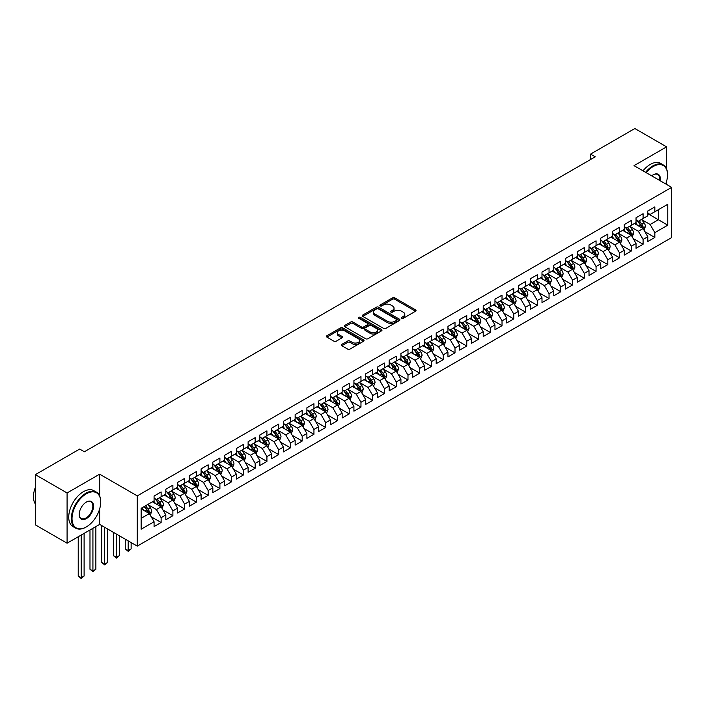 <?xml version="1.0" encoding="UTF-8"?>
<svg xmlns="http://www.w3.org/2000/svg" width="707" height="707" viewBox="0 0 707 707"><rect width="100%" height="100%" fill="white"/><g stroke="black" fill="none" stroke-linecap="round" stroke-linejoin="round"><path stroke-width="1.06" d="M401.673 318.3A1.14 0.663 0 0 0 403.282 318.3L415.548 311.221A1.635 0.946 0 0 0 416.025 310.559A1.635 0.946 0 0 0 415.548 309.896L394.78 297.903A1.635 0.946 0 0 0 392.465 297.903L380.207 304.982A1.14 0.663 0 0 0 379.871 305.442A1.14 0.663 0 0 0 380.207 305.91A1.14 0.663 0 0 0 381.824 305.91L383.406 305A5.223 3.014 0 0 1 390.794 305L392.526 305.998A5.223 3.014 0 0 1 394.055 308.128A5.223 3.014 0 0 1 392.526 310.258L390.936 311.177A1.14 0.663 0 0 0 390.609 311.637A1.14 0.663 0 0 0 390.936 312.105A1.14 0.663 0 0 0 392.553 312.105L394.144 311.195A5.223 3.014 0 0 1 401.523 311.195L403.255 312.194A5.223 3.014 0 0 1 404.784 314.323A5.223 3.014 0 0 1 403.255 316.453L401.673 317.372A1.14 0.663 0 0 0 401.337 317.832A1.14 0.663 0 0 0 401.673 318.3L401.673 317.372M341.817 344.397A1.635 0.946 0 0 0 341.34 345.069A1.635 0.946 0 0 0 341.817 345.732L347.641 349.099A1.635 0.946 0 0 0 349.947 349.099L363.566 341.234A1.635 0.946 0 0 0 364.043 340.571A1.635 0.946 0 0 0 363.566 339.899L342.798 327.915A1.635 0.946 0 0 0 340.491 327.915L326.873 335.772A1.635 0.946 0 0 0 326.395 336.435A1.635 0.946 0 0 0 326.873 337.106L333.907 341.172A1.635 0.946 0 0 0 336.223 341.172L342.047 337.805A1.635 0.946 0 0 0 342.524 337.142A1.635 0.946 0 0 0 342.047 336.47L338.556 334.455A4.366 2.519 0 0 1 337.274 332.679A4.366 2.519 0 0 1 339.97 330.346A4.366 2.519 0 0 1 344.724 330.894L358.405 338.786A4.366 2.519 0 0 1 359.677 340.571A4.366 2.519 0 0 1 356.982 342.895A4.366 2.519 0 0 1 352.227 342.347L349.947 341.039A1.635 0.946 0 0 0 347.641 341.039L341.817 344.397L341.817 345.732L347.641 342.391L347.641 341.039M99.652 495.952L99.652 474.176L67.085 492.973L35.35 474.644L79.67 449.06L84.372 451.773L595.241 156.83L590.539 154.108L590.539 159.543M99.652 474.176L137.264 495.89L671.65 187.364L671.65 237.587L137.264 546.113L137.264 495.89M666.595 168.973L666.595 146.853L634.038 165.65L671.65 187.364M666.595 146.853L634.859 128.524L590.539 154.108M383.53 328.375A1.635 0.946 0 0 0 385.836 328.375L399.446 320.518A1.635 0.946 0 0 0 399.923 319.856A1.635 0.946 0 0 0 399.446 319.184L378.678 307.192A1.635 0.946 0 0 0 376.371 307.192L362.753 315.057A1.635 0.946 0 0 0 362.276 315.72A1.635 0.946 0 0 0 362.753 316.391L383.53 328.375M359.236 318.548A1.14 0.663 0 0 1 360.393 318.707L360.393 317.355L381.506 329.542A1.635 0.946 0 0 1 381.983 330.213A1.635 0.946 0 0 1 381.506 330.876L367.887 338.741A1.635 0.946 0 0 1 365.581 338.741L344.813 326.749L344.813 325.414A1.635 0.946 0 0 0 344.336 326.077A1.635 0.946 0 0 0 344.813 326.749M344.813 325.414L350.645 322.047A1.635 0.946 0 0 1 352.952 322.047L361.374 326.917A1.635 0.946 0 0 0 363.681 326.917L367.543 324.681A1.635 0.946 0 0 0 368.02 324.018A1.635 0.946 0 0 0 367.543 323.346L358.776 318.283A1.14 0.663 0 0 1 358.44 317.823A1.14 0.663 0 0 1 359.147 317.213A1.14 0.663 0 0 1 360.393 317.355M647.789 213.629L658.367 219.744L658.367 209.696L667.77 204.27L654.841 211.729L654.841 206.912L647.789 210.986L647.789 215.803L643.087 218.516L643.087 213.7L636.035 217.774L636.035 222.59L631.333 225.303L631.333 220.487L624.281 224.561L624.281 229.377L619.579 232.09L619.579 227.274L612.518 231.348L612.518 236.165L607.817 238.878L607.817 234.061L600.764 238.135L600.764 242.952L596.063 245.665L596.063 240.848L589.011 244.922L589.011 249.739L584.309 252.452L584.309 247.636L577.257 251.71L577.257 256.526L572.555 259.239L572.555 254.423L565.503 258.488L565.503 263.313L560.801 266.026L560.801 261.21L553.749 265.275L553.749 270.101L549.047 272.814L549.047 267.997L541.995 272.062L541.995 276.888L537.293 279.601L537.293 274.784L530.241 278.85L530.241 283.675L525.531 286.388L525.531 281.563L518.478 285.637L518.478 290.453L513.777 293.175L513.777 288.35L506.725 292.424L506.725 297.24L502.023 299.962L502.023 295.137L494.971 299.211L494.971 304.028L490.269 306.75L490.269 301.924L483.217 305.998L483.217 310.815L478.515 313.528L478.515 308.712L471.463 312.786L471.463 317.602L466.761 320.315L466.761 315.499L459.709 319.573L459.709 324.389L455.008 327.102L455.008 322.286L447.955 326.36L447.955 331.176L443.254 333.89L443.254 329.073L436.192 333.147L436.192 337.964L431.491 340.677L431.491 335.86L424.439 339.934L424.439 344.751L419.737 347.464L419.737 342.648L412.685 346.722L412.685 351.538L407.983 354.251L407.983 349.435L400.931 353.509L400.931 358.325L396.229 361.038L396.229 356.222L389.177 360.296L389.177 365.112L384.475 367.826L384.475 363.009L377.423 367.083L377.423 371.9L372.722 374.613L372.722 369.796L365.669 373.87L365.669 378.687L360.968 381.4L360.968 376.584L353.915 380.649L353.915 385.474L349.214 388.187L349.214 383.371L342.153 387.436L342.153 392.261L337.451 394.974L337.451 390.158L330.399 394.223L330.399 399.048L325.697 401.762L325.697 396.945L318.645 401.01L318.645 405.836L313.943 408.549L313.943 403.724L306.891 407.798L306.891 412.614L302.189 415.336L302.189 410.511L295.137 414.585L295.137 419.401L290.436 422.123L290.436 417.298L283.383 421.372L283.383 426.188L278.682 428.91L278.682 424.085L271.629 428.159L271.629 432.976L266.928 435.689L266.928 430.872L259.876 434.946L259.876 439.763L255.165 442.476L255.165 437.66L248.113 441.734L248.113 446.55L243.411 449.263L243.411 444.447L236.359 448.521L236.359 453.337L231.657 456.05L231.657 451.234L224.605 455.308L224.605 460.124L219.904 462.838L219.904 458.021L212.851 462.095L212.851 466.912L208.15 469.625L208.15 464.808L201.097 468.882L201.097 473.699L196.396 476.412L196.396 471.596L189.343 475.67L189.343 480.486L184.642 483.199L184.642 478.383L177.59 482.457L177.59 487.273L172.888 489.986L172.888 485.17L165.827 489.244L165.827 494.06L161.125 496.774L161.125 491.957L154.073 496.022L154.073 500.848L141.144 508.306L141.144 529.216L154.073 521.748L149.371 513.609L141.144 508.854M667.77 204.27L667.77 225.171L654.841 232.638L650.14 224.49L641.611 219.568M644.908 231.719L654.841 237.455L654.841 232.638M654.841 237.455L647.789 241.529L647.789 236.704L643.087 239.426L638.386 231.277L629.857 226.355M633.154 238.506L643.087 244.242L643.087 239.426M643.087 244.242L636.035 248.316L636.035 243.491L631.333 246.213L626.632 238.065L618.104 233.142M621.4 245.294L631.333 251.029L631.333 246.213M631.333 251.029L624.281 255.103L624.281 250.278L619.579 252.991L614.869 244.852L606.35 239.929M609.646 252.081L619.579 257.816L619.579 252.991M619.579 257.816L612.518 261.882L612.518 257.065L607.817 259.778L603.115 251.639L594.596 246.716M597.883 258.868L607.817 264.604L607.817 259.778M607.817 264.604L600.764 268.669L600.764 263.852L596.063 266.566L591.361 258.426L582.842 253.504M586.13 265.655L596.063 271.391L596.063 266.566M596.063 271.391L589.011 275.456L589.011 270.64L584.309 273.353L579.607 265.213L571.088 260.291M574.376 272.442L584.309 278.178L584.309 273.353M584.309 278.178L577.257 282.243L577.257 277.427L572.555 280.14L567.854 272.001L559.334 267.078M562.622 279.23L572.555 284.956L572.555 280.14M572.555 284.956L565.503 289.03L565.503 284.214L560.801 286.927L556.1 278.788L547.572 273.865M550.868 286.017L560.801 291.744L560.801 286.927M560.801 291.744L553.749 295.818L553.749 291.001L549.047 293.714L544.346 285.575L535.818 280.652M539.114 292.795L549.047 298.531L549.047 293.714M549.047 298.531L541.995 302.605L541.995 297.788L537.293 300.502L532.592 292.362L524.064 287.44M527.36 299.582L537.293 305.318L537.293 300.502M537.293 305.318L530.241 309.392L530.241 304.576L525.531 307.289L520.829 299.141L512.31 294.227M515.606 306.37L525.531 312.105L525.531 307.289M525.531 312.105L518.478 316.179L518.478 311.363L513.777 314.076L509.075 305.928L500.556 301.014M503.844 313.157L513.777 318.892L513.777 314.076M513.777 318.892L506.725 322.966L506.725 318.15L502.023 320.863L497.321 312.715L488.802 307.801M492.09 319.944L502.023 325.68L502.023 320.863M502.023 325.68L494.971 329.754L494.971 324.937L490.269 327.65L485.568 319.502L477.048 314.588M480.336 326.731L490.269 332.467L490.269 327.65M490.269 332.467L483.217 336.541L483.217 331.724L478.515 334.438L473.814 326.289L465.294 321.367M468.582 333.518L478.515 339.254L478.515 334.438M478.515 339.254L471.463 343.328L471.463 338.512L466.761 341.225L462.06 333.077L453.532 328.154M456.828 340.306L466.761 346.041L466.761 341.225M466.761 346.041L459.709 350.115L459.709 345.299L455.008 348.012L450.306 339.864L441.778 334.941M445.074 347.093L455.008 352.828L455.008 348.012M455.008 352.828L447.955 356.902L447.955 352.077L443.254 354.799L438.543 346.651L430.024 341.728M433.32 353.88L443.254 359.616L443.254 354.799M443.254 359.616L436.192 363.69L436.192 358.864L431.491 361.586L426.789 353.438L418.27 348.516M421.558 360.667L431.491 366.403L431.491 361.586M431.491 366.403L424.439 370.477L424.439 365.652L419.737 368.374L415.036 360.225L406.516 355.303M409.804 367.454L419.737 373.19L419.737 368.374M419.737 373.19L412.685 377.264L412.685 372.439L407.983 375.152L403.282 367.013L394.762 362.09M398.05 374.242L407.983 379.977L407.983 375.152M407.983 379.977L400.931 384.042L400.931 379.226L396.229 381.939L391.528 373.8L383.008 368.877M386.296 381.029L396.229 386.764L396.229 381.939M396.229 386.764L389.177 390.83L389.177 386.013L384.475 388.726L379.774 380.587L371.246 375.664M374.542 387.816L384.475 393.552L384.475 388.726M384.475 393.552L377.423 397.617L377.423 392.8L372.722 395.513L368.02 387.374L359.492 382.452M362.788 394.603L372.722 400.339L372.722 395.513M372.722 400.339L365.669 404.404L365.669 399.588L360.968 402.301L356.266 394.161L347.738 389.239M351.034 401.39L360.968 407.117L360.968 402.301M360.968 407.117L353.915 411.191L353.915 406.375L349.214 409.088L344.503 400.949L335.984 396.026M339.28 408.178L349.214 413.904L349.214 409.088M349.214 413.904L342.153 417.978L342.153 413.162L337.451 415.875L332.75 407.736L324.23 402.813M327.518 414.956L337.451 420.692L337.451 415.875M337.451 420.692L330.399 424.766L330.399 419.949L325.697 422.662L320.996 414.523L312.476 409.6M315.764 421.743L325.697 427.479L325.697 422.662M325.697 427.479L318.645 431.553L318.645 426.736L313.943 429.449L309.242 421.301L300.722 416.388M304.01 428.53L313.943 434.266L313.943 429.449M313.943 434.266L306.891 438.34L306.891 433.524L302.189 436.237L297.488 428.089L288.969 423.175M292.256 435.318L302.189 441.053L302.189 436.237M302.189 441.053L295.137 445.127L295.137 440.311L290.436 443.024L285.734 434.876L277.206 429.962M280.502 442.105L290.436 447.84L290.436 443.024M290.436 447.84L283.383 451.914L283.383 447.098L278.682 449.811L273.98 441.663L265.452 436.749M268.748 448.892L278.682 454.628L278.682 449.811M278.682 454.628L271.629 458.702L271.629 453.885L266.928 456.598L262.226 448.45L253.698 443.528M256.995 455.679L266.928 461.415L266.928 456.598M266.928 461.415L259.876 465.489L259.876 460.672L255.165 463.385L250.464 455.237L241.944 450.315M245.241 462.466L255.165 468.202L255.165 463.385M255.165 468.202L248.113 472.276L248.113 467.451L243.411 470.173L238.71 462.024L230.19 457.102M233.478 469.254L243.411 474.989L243.411 470.173M243.411 474.989L236.359 479.063L236.359 474.238L231.657 476.96L226.956 468.812L218.436 463.889M221.724 476.041L231.657 481.776L231.657 476.96M231.657 481.776L224.605 485.85L224.605 481.025L219.904 483.747L215.202 475.599L206.683 470.676M209.97 482.828L219.904 488.564L219.904 483.747M219.904 488.564L212.851 492.638L212.851 487.812L208.15 490.534L203.448 482.386L194.929 477.464M198.216 489.615L208.15 495.351L208.15 490.534M208.15 495.351L201.097 499.425L201.097 494.6L196.396 497.313L191.694 489.173L183.166 484.251M186.462 496.402L196.396 502.138L196.396 497.313M196.396 502.138L189.343 506.203L189.343 501.387L184.642 504.1L179.94 495.961L171.412 491.038M174.709 503.19L184.642 508.925L184.642 504.1M184.642 508.925L177.59 512.99L177.59 508.174L172.888 510.887L168.178 502.748L159.658 497.825M162.955 509.977L172.888 515.712L172.888 510.887M172.888 515.712L165.827 519.778L165.827 514.961L161.125 517.674L156.424 509.535L147.904 504.612M151.192 516.764L161.125 522.5L161.125 517.674M161.125 522.5L154.073 526.565L154.073 521.748M154.073 498.135L156.424 499.487L161.125 496.774M141.144 518.355L149.371 513.609M165.827 491.347L168.178 492.699L172.888 489.986M156.424 509.535L161.125 506.822L152.429 501.793M165.827 514.961L161.125 506.822M177.59 484.56L179.94 485.912L184.642 483.199M168.178 502.748L172.888 500.035L164.183 495.006M177.59 508.174L172.888 500.035M189.343 477.773L191.694 479.125L196.396 476.412M179.94 495.961L184.642 493.247L175.937 488.219M189.343 501.387L184.642 493.247M201.097 470.986L203.448 472.338L208.15 469.625M191.694 489.173L196.396 486.46L187.691 481.432M201.097 494.6L196.396 486.46M212.851 464.199L215.202 465.551L219.904 462.838M203.448 482.386L208.15 479.673L199.454 474.644M212.851 487.812L208.15 479.673M224.605 457.411L226.956 458.772L231.657 456.05M215.202 475.599L219.904 472.886L211.207 467.866M224.605 481.025L219.904 472.886M236.359 450.624L238.71 451.985L243.411 449.263M226.956 468.812L231.657 466.099L222.961 461.079M236.359 474.238L231.657 466.099M248.113 443.837L250.464 445.198L255.165 442.476M238.71 462.024L243.411 459.311L234.715 454.292M248.113 467.451L243.411 459.311M259.876 437.05L262.226 438.411L266.928 435.689M250.464 455.237L255.165 452.524L246.469 447.504M259.876 460.672L255.165 452.524M271.629 430.263L273.98 431.623L278.682 428.91M262.226 448.45L266.928 445.737L258.223 440.717M271.629 453.885L266.928 445.737M283.383 423.475L285.734 424.836L290.436 422.123M273.98 441.663L278.682 438.95L269.977 433.93M283.383 447.098L278.682 438.95M295.137 416.688L297.488 418.049L302.189 415.336M285.734 434.876L290.436 432.163L281.74 427.143M295.137 440.311L290.436 432.163M306.891 409.901L309.242 411.262L313.943 408.549M297.488 428.089L302.189 425.375L293.493 420.356M306.891 433.524L302.189 425.375M318.645 403.114L320.996 404.475L325.697 401.762M309.242 421.301L313.943 418.588L305.247 413.568M318.645 426.736L313.943 418.588M330.399 396.327L332.75 397.688L337.451 394.974M320.996 414.523L325.697 411.801L317.001 406.781M330.399 419.949L325.697 411.801M342.153 389.539L344.503 390.9L349.214 388.187M332.75 407.736L337.451 405.014L328.755 399.994M342.153 413.162L337.451 405.014M353.915 382.761L356.266 384.113L360.968 381.4M344.503 400.949L349.214 398.227L340.509 393.207M353.915 406.375L349.214 398.227M365.669 375.974L368.02 377.326L372.722 374.613M356.266 394.161L360.968 391.448L352.263 386.42M365.669 399.588L360.968 391.448M377.423 369.187L379.774 370.539L384.475 367.826M368.02 387.374L372.722 384.661L364.017 379.632M377.423 392.8L372.722 384.661M389.177 362.399L391.528 363.752L396.229 361.038M379.774 380.587L384.475 377.874L375.779 372.845M389.177 386.013L384.475 377.874M400.931 355.612L403.282 356.964L407.983 354.251M391.528 373.8L396.229 371.087L387.533 366.058M400.931 379.226L396.229 371.087M412.685 348.825L415.036 350.177L419.737 347.464M403.282 367.013L407.983 364.299L399.287 359.271M412.685 372.439L407.983 364.299M424.439 342.038L426.789 343.39L431.491 340.677M415.036 360.225L419.737 357.512L411.041 352.493M424.439 365.652L419.737 357.512M436.192 335.251L438.543 336.612L443.254 333.89M426.789 353.438L431.491 350.725L422.795 345.705M436.192 358.864L431.491 350.725M447.955 328.463L450.306 329.824L455.008 327.102M438.543 346.651L443.254 343.938L434.549 338.918M447.955 352.077L443.254 343.938M459.709 321.676L462.06 323.037L466.761 320.315M450.306 339.864L455.008 337.151L446.303 332.131M459.709 345.299L455.008 337.151M471.463 314.889L473.814 316.25L478.515 313.528M462.06 333.077L466.761 330.363L458.056 325.344M471.463 338.512L466.761 330.363M483.217 308.102L485.568 309.463L490.269 306.75M473.814 326.289L478.515 323.576L469.819 318.557M483.217 331.724L478.515 323.576M494.971 301.315L497.321 302.676L502.023 299.962M485.568 319.502L490.269 316.789L481.573 311.769M494.971 324.937L490.269 316.789M506.725 294.527L509.075 295.888L513.777 293.175M497.321 312.715L502.023 310.002L493.327 304.982M506.725 318.15L502.023 310.002M518.478 287.74L520.829 289.101L525.531 286.388M509.075 305.928L513.777 303.215L505.081 298.195M518.478 311.363L513.777 303.215M530.241 280.953L532.592 282.314L537.293 279.601M520.829 299.141L525.531 296.427L516.835 291.408M530.241 304.576L525.531 296.427M541.995 274.166L544.346 275.527L549.047 272.814M532.592 292.362L537.293 289.64L528.589 284.621M541.995 297.788L537.293 289.64M553.749 267.379L556.1 268.74L560.801 266.026M544.346 285.575L549.047 282.853L540.342 277.833M553.749 291.001L549.047 282.853M565.503 260.6L567.854 261.952L572.555 259.239M556.1 278.788L560.801 276.066L552.105 271.046M565.503 284.214L560.801 276.066M577.257 253.813L579.607 255.165L584.309 252.452M567.854 272.001L572.555 269.287L563.859 264.259M577.257 277.427L572.555 269.287M589.011 247.026L591.361 248.378L596.063 245.665M579.607 265.213L584.309 262.5L575.613 257.472M589.011 270.64L584.309 262.5M600.764 240.239L603.115 241.591L607.817 238.878M591.361 258.426L596.063 255.713L587.367 250.685M600.764 263.852L596.063 255.713M612.518 233.451L614.869 234.804L619.579 232.09M603.115 251.639L607.817 248.926L599.121 243.897M612.518 257.065L607.817 248.926M624.281 226.664L626.632 228.016L631.333 225.303M614.869 244.852L619.579 242.139L610.875 237.11M624.281 250.278L619.579 242.139M636.035 219.877L638.386 221.229L643.087 218.516M626.632 238.065L631.333 235.351L622.628 230.332M636.035 243.491L631.333 235.351M647.789 213.09L650.14 214.451L654.841 211.729M638.386 231.277L643.087 228.564L634.382 223.545M647.789 236.704L643.087 228.564M35.35 474.644L35.35 524.868L67.085 543.197L99.652 524.4L137.264 546.113M67.085 492.973L67.085 543.197M666.595 184.447L666.595 181.257M650.14 224.49L658.367 219.744L667.77 225.171M99.652 524.4L99.652 508.916M402.124 318.459L403.255 317.814A5.223 3.014 0 0 0 404.784 315.675L404.784 314.323M394.055 308.128L394.055 309.48A5.223 3.014 0 0 1 392.526 311.619L391.395 312.264M415.522 311.239L394.78 299.255A1.635 0.946 0 0 0 392.465 299.255L380.666 306.069M399.428 320.527L378.678 308.552A1.635 0.946 0 0 0 376.371 308.552L362.779 316.4M396.565 320.315A1.14 0.663 0 0 0 396.901 319.856A1.14 0.663 0 0 0 396.565 319.387L378.333 308.862A1.14 0.663 0 0 0 376.716 308.862L375.046 309.825A5.223 3.014 0 0 0 373.517 311.955A5.223 3.014 0 0 0 375.046 314.085L387.507 321.287A5.223 3.014 0 0 0 394.895 321.287L396.565 320.315L396.565 321.676A1.14 0.663 0 0 0 396.901 321.208L396.901 319.856M373.517 311.955L373.517 313.316A5.223 3.014 0 0 0 375.046 315.446L375.046 314.085M396.565 321.676L394.895 322.639A5.223 3.014 0 0 1 387.507 322.639L375.046 315.446M344.839 326.758L350.645 323.408L350.645 322.047M368.02 324.018L368.02 325.37A1.635 0.946 0 0 1 367.543 326.042L363.681 328.269A1.635 0.946 0 0 1 361.374 328.269L352.952 323.408A1.635 0.946 0 0 0 350.645 323.408M360.393 318.707L381.488 330.885M370.115 331.963A4.366 2.519 0 0 0 374.869 332.502A4.366 2.519 0 0 0 377.565 330.178A4.366 2.519 0 0 0 376.283 328.393L371.467 325.618A1.635 0.946 0 0 0 369.16 325.618L365.298 327.845A1.635 0.946 0 0 0 364.821 328.508A1.635 0.946 0 0 0 365.298 329.179L370.115 331.963L370.115 333.315A4.366 2.519 0 0 0 374.869 333.863A4.366 2.519 0 0 0 377.565 331.53L377.565 330.178M364.821 328.508L364.821 329.869A1.635 0.946 0 0 0 365.298 330.531L365.298 329.179M370.115 333.315L365.298 330.531M359.677 340.571L359.677 341.923A4.366 2.519 0 0 1 356.982 344.256A4.366 2.519 0 0 1 352.227 343.708L349.947 342.391A1.635 0.946 0 0 0 347.641 342.391M337.274 332.679L337.274 334.031A4.366 2.519 0 0 0 338.556 335.816L338.556 334.455M342.02 337.813L338.556 335.816M363.539 341.251L342.798 329.268A1.635 0.946 0 0 0 340.491 329.268L326.89 337.115M643.953 230.067L645.411 226.514A4.401 2.545 -120 0 0 644.006 222.758L641.505 219.426M637.528 225.356L635.628 222.82M637.078 220.478L640.365 224.861A4.401 2.545 60 0 1 641.62 227.513L643.034 226.7A4.401 2.545 -120 0 0 641.77 224.048L639.278 220.717M637.847 220.929L640.931 225.047A2.245 1.299 60 0 1 641.346 225.727L643.034 226.7M632.199 236.854L633.658 233.301A4.401 2.545 -120 0 0 632.252 229.545L629.751 226.213M625.775 232.143L623.874 229.607M625.324 227.265L628.611 231.649A4.401 2.545 60 0 1 629.866 234.3L631.28 233.487A4.401 2.545 -120 0 0 630.017 230.835L627.524 227.504M626.093 227.716L629.177 231.825A2.245 1.299 60 0 1 629.583 232.515L631.28 233.487M620.446 243.641L621.904 240.088A4.401 2.545 -120 0 0 620.499 236.332L617.998 233.001M614.021 238.931L612.121 236.394M613.561 234.052L616.849 238.436A4.401 2.545 60 0 1 618.112 241.087L619.526 240.274A4.401 2.545 -120 0 0 618.263 237.623L615.762 234.291M614.339 234.503L617.423 238.613A2.245 1.299 60 0 1 617.83 239.302L619.526 240.274M665.711 183.944A20.282 11.71 120 0 0 667.532 174.815A20.282 11.71 120 0 0 653.197 166.534A20.282 11.71 120 0 0 646.198 172.676M645.588 172.322A20.777 12.001 -60 0 1 652.844 165.924A20.777 12.001 -60 0 1 663.228 164.89A20.777 12.001 -60 0 1 667.532 174.408A20.777 12.001 -60 0 1 667.532 174.611M651.704 175.849A10.137 5.85 -60 0 1 653.197 174.815L653.197 174.815A10.137 5.85 -60 0 1 660.205 180.762M659.551 180.382A9.642 5.568 120 0 0 657.66 174.541A9.642 5.568 120 0 0 653.012 174.921M642.999 170.829A20.777 12.001 -60 0 1 650.254 164.431A20.777 12.001 -60 0 1 660.647 163.397L663.228 164.89M86.015 527.113L86.369 526.909A20.282 11.71 120 0 0 100.712 502.067A20.282 11.71 120 0 0 86.369 493.786A20.282 11.71 120 0 0 72.026 518.629A20.282 11.71 120 0 0 86.369 526.909L86.015 527.113A20.777 12.001 -60 0 1 75.622 528.138A20.777 12.001 -60 0 1 72.441 511.488A20.777 12.001 -60 0 1 86.015 493.177A20.777 12.001 -60 0 1 96.408 492.152A20.777 12.001 -60 0 1 100.712 501.661A20.777 12.001 -60 0 1 100.703 501.864M86.369 502.067L86.369 502.067A10.137 5.85 -60 0 1 93.536 506.203A10.137 5.85 -60 0 1 86.369 518.629A10.137 5.85 -60 0 1 79.193 514.484A10.137 5.85 -60 0 1 86.369 502.067L86.369 502.067M79.202 514.281A9.642 5.568 120 0 0 81.19 518.496A9.642 5.568 120 0 0 86.015 518.019A9.642 5.568 120 0 0 92.317 509.517A9.642 5.568 120 0 0 90.832 501.793A9.642 5.568 120 0 0 86.192 502.173M35.35 503.994A20.777 12.001 -60 0 1 35.35 487.379M75.622 528.138L73.042 526.644A20.777 12.001 -60 0 1 69.852 509.994A20.777 12.001 -60 0 1 83.426 491.683A20.777 12.001 -60 0 1 93.819 490.658L96.408 492.152M608.692 250.428L610.15 246.876A4.401 2.545 -120 0 0 608.745 243.12L606.244 239.788M602.267 245.718L600.367 243.181M601.807 240.84L605.095 245.223A4.401 2.545 60 0 1 606.359 247.874L607.773 247.061A4.401 2.545 -120 0 0 606.509 244.41L604.008 241.078M602.585 241.281L605.669 245.4A2.245 1.299 60 0 1 606.076 246.08L607.773 247.061M596.938 257.215L598.396 253.663A4.401 2.545 -120 0 0 596.982 249.907L594.49 246.575M590.513 252.505L588.613 249.969M590.053 247.627L593.341 252.01A4.401 2.545 60 0 1 594.605 254.661L596.01 253.848A4.401 2.545 -120 0 0 594.755 251.197L592.254 247.865M590.831 248.069L593.915 252.187A2.245 1.299 60 0 1 594.322 252.867L596.01 253.848M585.184 264.003L586.633 260.45A4.401 2.545 -120 0 0 585.228 256.694L582.736 253.362M578.759 259.292L576.859 256.756M578.299 254.414L581.587 258.797A4.401 2.545 60 0 1 582.851 261.449L584.256 260.636A4.401 2.545 -120 0 0 583.001 257.984L580.5 254.653M579.077 254.856L582.161 258.974A2.245 1.299 60 0 1 582.568 259.655L584.256 260.636M573.421 270.79L574.879 267.237A4.401 2.545 -120 0 0 573.474 263.481L570.982 260.149M566.996 266.079L565.105 263.543M566.546 261.201L569.833 265.585A4.401 2.545 60 0 1 571.097 268.236L572.502 267.423A4.401 2.545 -120 0 0 571.247 264.772L568.746 261.44M567.323 261.643L570.408 265.761A2.245 1.299 60 0 1 570.814 266.442L572.502 267.423M561.667 277.577L563.126 274.024A4.401 2.545 -120 0 0 561.72 270.268L559.228 266.937M555.242 272.867L553.342 270.33M554.792 267.988L558.079 272.372A4.401 2.545 60 0 1 559.334 275.023L560.748 274.21A4.401 2.545 -120 0 0 559.484 271.559L556.992 268.227M555.569 268.43L558.654 272.548A2.245 1.299 60 0 1 559.06 273.229L560.748 274.21M549.913 284.364L551.372 280.803A4.401 2.545 -120 0 0 549.966 277.056L547.465 273.724M543.489 279.645L541.589 277.117M543.038 274.776L546.325 279.159A4.401 2.545 60 0 1 547.58 281.81L548.994 280.997A4.401 2.545 -120 0 0 547.731 278.346L545.238 275.014M543.807 275.217L546.891 279.336A2.245 1.299 60 0 1 547.306 280.016L548.994 280.997M538.16 291.151L539.618 287.59A4.401 2.545 -120 0 0 538.213 283.843L535.712 280.511M531.735 286.432L529.835 283.905M531.284 281.563L534.563 285.946A4.401 2.545 60 0 1 535.826 288.597L537.24 287.784A4.401 2.545 -120 0 0 535.977 285.133L533.485 281.801M532.053 282.005L535.137 286.123A2.245 1.299 60 0 1 535.544 286.803L537.24 287.784M526.406 297.939L527.864 294.377A4.401 2.545 -120 0 0 526.459 290.63L523.958 287.298M519.981 293.219L518.081 290.692M519.521 288.341L522.809 292.733A4.401 2.545 60 0 1 524.073 295.385L525.487 294.572A4.401 2.545 -120 0 0 524.223 291.92L521.722 288.589M520.299 288.792L523.383 292.91A2.245 1.299 60 0 1 523.79 293.591L525.487 294.572M514.652 304.726L516.11 301.164A4.401 2.545 -120 0 0 514.705 297.417L512.204 294.085M508.227 300.007L506.327 297.479M507.767 295.128L511.055 299.521A4.401 2.545 60 0 1 512.319 302.172L513.733 301.359A4.401 2.545 -120 0 0 512.469 298.708L509.968 295.376M508.545 295.579L511.629 299.697A2.245 1.299 60 0 1 512.036 300.378L513.733 301.359M502.898 311.513L504.356 307.952A4.401 2.545 -120 0 0 502.942 304.204L500.45 300.873M496.473 306.794L494.573 304.266M496.014 301.916L499.301 306.308A4.401 2.545 60 0 1 500.565 308.959L501.97 308.137A4.401 2.545 -120 0 0 500.715 305.495L498.214 302.154M496.791 302.366L499.876 306.485A2.245 1.299 60 0 1 500.282 307.165L501.97 308.137M491.144 318.3L492.593 314.739A4.401 2.545 -120 0 0 491.188 310.992L488.696 307.66M484.71 313.581L482.819 311.045M484.26 308.703L487.547 313.095A4.401 2.545 60 0 1 488.811 315.746L490.216 314.924A4.401 2.545 -120 0 0 488.961 312.282L486.46 308.941M485.037 309.153L488.122 313.272A2.245 1.299 60 0 1 488.528 313.952L490.216 314.924M479.381 325.087L480.84 321.526A4.401 2.545 -120 0 0 479.434 317.779L476.942 314.438M472.956 320.368L471.065 317.832M472.506 315.49L475.793 319.882A4.401 2.545 60 0 1 477.057 322.533L478.462 321.712A4.401 2.545 -120 0 0 477.198 319.069L474.706 315.729M473.283 315.941L476.368 320.059A2.245 1.299 60 0 1 476.774 320.739L478.462 321.712M467.627 331.875L469.086 328.313A4.401 2.545 -120 0 0 467.681 324.566L465.179 321.225M461.203 327.155L459.303 324.619M460.752 322.277L464.039 326.669A4.401 2.545 60 0 1 465.294 329.312L466.708 328.499A4.401 2.545 -120 0 0 465.445 325.856L462.952 322.516M461.521 322.728L464.605 326.846A2.245 1.299 60 0 1 465.02 327.527L466.708 328.499M455.874 338.653L457.332 335.1A4.401 2.545 -120 0 0 455.927 331.353L453.426 328.013M449.449 333.943L447.549 331.406M448.998 329.064L452.286 333.457A4.401 2.545 60 0 1 453.541 336.099L454.954 335.286A4.401 2.545 -120 0 0 453.691 332.635L451.199 329.303M449.767 329.515L452.851 333.633A2.245 1.299 60 0 1 453.258 334.314L454.954 335.286M444.12 345.44L445.578 341.888A4.401 2.545 -120 0 0 444.173 338.132L441.672 334.8M437.695 340.73L435.795 338.193M437.244 335.852L440.523 340.244A4.401 2.545 60 0 1 441.787 342.886L443.201 342.073A4.401 2.545 -120 0 0 441.937 339.422L439.436 336.09M438.013 336.302L441.097 340.421A2.245 1.299 60 0 1 441.504 341.101L443.201 342.073M432.366 352.227L433.824 348.675A4.401 2.545 -120 0 0 432.419 344.919L429.918 341.587M425.941 347.517L424.041 344.981M425.481 342.639L428.769 347.022A4.401 2.545 60 0 1 430.033 349.673L431.447 348.86A4.401 2.545 -120 0 0 430.183 346.209L427.682 342.877M426.259 343.089L429.343 347.208A2.245 1.299 60 0 1 429.75 347.888L431.447 348.86M420.612 359.015L422.07 355.462A4.401 2.545 -120 0 0 420.665 351.706L418.164 348.374M414.187 354.304L412.287 351.768M413.728 349.426L417.015 353.809A4.401 2.545 60 0 1 418.279 356.461L419.684 355.648A4.401 2.545 -120 0 0 418.429 352.996L415.928 349.665M414.505 349.877L417.59 353.986A2.245 1.299 60 0 1 417.996 354.675L419.684 355.648M408.858 365.802L410.307 362.249A4.401 2.545 -120 0 0 408.902 358.493L406.41 355.161M402.433 361.091L400.533 358.555M401.974 356.213L405.261 360.597A4.401 2.545 60 0 1 406.525 363.248L407.93 362.435A4.401 2.545 -120 0 0 406.675 359.783L404.174 356.452M402.751 356.664L405.836 360.773A2.245 1.299 60 0 1 406.242 361.463L407.93 362.435M397.095 372.589L398.554 369.036A4.401 2.545 -120 0 0 397.148 365.28L394.656 361.949M390.671 367.879L388.779 365.342M390.22 363L393.507 367.384A4.401 2.545 60 0 1 394.771 370.035L396.176 369.222A4.401 2.545 -120 0 0 394.921 366.571L392.42 363.239M390.998 363.442L394.082 367.56A2.245 1.299 60 0 1 394.488 368.241L396.176 369.222M385.342 379.376L386.8 375.824A4.401 2.545 -120 0 0 385.395 372.068L382.902 368.736M378.917 374.666L377.017 372.129M378.466 369.788L381.753 374.171A4.401 2.545 60 0 1 383.008 376.822L384.422 376.009A4.401 2.545 -120 0 0 383.159 373.358L380.666 370.026M379.244 370.229L382.328 374.348A2.245 1.299 60 0 1 382.734 375.028L384.422 376.009M373.588 386.163L375.046 382.611A4.401 2.545 -120 0 0 373.641 378.855L371.14 375.523M367.163 381.453L365.263 378.917M366.712 376.575L370 380.958A4.401 2.545 60 0 1 371.255 383.609L372.669 382.796A4.401 2.545 -120 0 0 371.405 380.145L368.913 376.813M367.481 377.017L370.565 381.135A2.245 1.299 60 0 1 370.981 381.815L372.669 382.796M361.834 392.951L363.292 389.398A4.401 2.545 -120 0 0 361.887 385.642L359.386 382.31M355.409 388.24L353.509 385.704M354.958 383.362L358.246 387.745A4.401 2.545 60 0 1 359.501 390.397L360.915 389.584A4.401 2.545 -120 0 0 359.651 386.932L357.159 383.601M355.727 383.804L358.811 387.922A2.245 1.299 60 0 1 359.218 388.603L360.915 389.584M350.08 399.738L351.538 396.185A4.401 2.545 -120 0 0 350.133 392.429L347.632 389.097M343.655 395.027L341.755 392.491M343.195 390.149L346.483 394.533A4.401 2.545 60 0 1 347.747 397.184L349.161 396.371A4.401 2.545 -120 0 0 347.897 393.719L345.396 390.388M343.973 390.591L347.057 394.709A2.245 1.299 60 0 1 347.464 395.39L349.161 396.371M338.326 406.525L339.784 402.963A4.401 2.545 -120 0 0 338.379 399.216L335.878 395.885M331.901 401.806L330.001 399.278M331.442 396.936L334.729 401.32A4.401 2.545 60 0 1 335.993 403.971L337.407 403.158A4.401 2.545 -120 0 0 336.143 400.507L333.642 397.175M332.219 397.378L335.304 401.496A2.245 1.299 60 0 1 335.71 402.177L337.407 403.158M326.572 413.312L328.03 409.751A4.401 2.545 -120 0 0 326.616 406.004L324.124 402.672M320.147 408.593L318.247 406.065M319.688 403.724L322.975 408.107A4.401 2.545 60 0 1 324.239 410.758L325.644 409.945A4.401 2.545 -120 0 0 324.389 407.294L321.888 403.962M320.465 404.165L323.55 408.284A2.245 1.299 60 0 1 323.956 408.964L325.644 409.945M314.818 420.099L316.268 416.538A4.401 2.545 -120 0 0 314.862 412.791L312.37 409.459M308.393 415.38L306.493 412.853M307.934 410.502L311.221 414.894A4.401 2.545 60 0 1 312.485 417.545L313.89 416.732A4.401 2.545 -120 0 0 312.635 414.081L310.134 410.749M308.712 410.953L311.796 415.071A2.245 1.299 60 0 1 312.202 415.751L313.89 416.732M303.056 426.887L304.514 423.325A4.401 2.545 -120 0 0 303.109 419.578L300.616 416.246M296.631 422.167L294.739 419.64M296.18 417.289L299.468 421.681A4.401 2.545 60 0 1 300.731 424.333L302.136 423.52A4.401 2.545 -120 0 0 300.873 420.868L298.381 417.537M296.958 417.74L300.042 421.858A2.245 1.299 60 0 1 300.448 422.539L302.136 423.52M291.302 433.674L292.76 430.112A4.401 2.545 -120 0 0 291.355 426.365L288.863 423.033M284.877 428.955L282.977 426.427M284.426 424.076L287.714 428.469A4.401 2.545 60 0 1 288.969 431.12L290.383 430.298A4.401 2.545 -120 0 0 289.119 427.655L286.627 424.315M285.204 424.527L288.288 428.645A2.245 1.299 60 0 1 288.695 429.326L290.383 430.298M279.548 440.461L281.006 436.899A4.401 2.545 -120 0 0 279.601 433.152L277.1 429.821M273.123 435.742L271.223 433.205M272.672 430.863L275.96 435.256A4.401 2.545 60 0 1 277.215 437.907L278.629 437.085A4.401 2.545 -120 0 0 277.365 434.443L274.873 431.102M273.441 431.314L276.525 435.432A2.245 1.299 60 0 1 276.941 436.113L278.629 437.085M267.794 447.248L269.252 443.687A4.401 2.545 -120 0 0 267.847 439.94L265.346 436.599M261.369 442.529L259.469 439.993M260.918 437.651L264.197 442.043A4.401 2.545 60 0 1 265.461 444.694L266.875 443.872A4.401 2.545 -120 0 0 265.611 441.23L263.119 437.889M261.687 438.101L264.772 442.22A2.245 1.299 60 0 1 265.178 442.9L266.875 443.872M256.04 454.035L257.498 450.474A4.401 2.545 -120 0 0 256.093 446.727L253.592 443.386M249.615 449.316L247.715 446.78M249.156 444.438L252.443 448.83A4.401 2.545 60 0 1 253.707 451.473L255.121 450.659A4.401 2.545 -120 0 0 253.857 448.008L251.356 444.676M249.933 444.889L253.018 449.007A2.245 1.299 60 0 1 253.424 449.687L255.121 450.659M244.286 460.814L245.744 457.261A4.401 2.545 -120 0 0 244.339 453.514L241.838 450.173M237.861 456.103L235.961 453.567M237.402 451.225L240.689 455.617A4.401 2.545 60 0 1 241.953 458.26L243.367 457.447A4.401 2.545 -120 0 0 242.103 454.795L239.602 451.464M238.179 451.676L241.264 455.794A2.245 1.299 60 0 1 241.67 456.475L243.367 457.447M232.532 467.601L233.982 464.048A4.401 2.545 -120 0 0 232.576 460.292L230.084 456.961M226.107 462.891L224.207 460.354M225.648 458.012L228.935 462.405A4.401 2.545 60 0 1 230.199 465.047L231.604 464.234A4.401 2.545 -120 0 0 230.349 461.583L227.848 458.251M226.426 458.463L229.51 462.581A2.245 1.299 60 0 1 229.916 463.262L231.604 464.234M220.77 474.388L222.228 470.835A4.401 2.545 -120 0 0 220.823 467.08L218.33 463.748M214.345 469.678L212.454 467.141M213.894 464.799L217.182 469.183A4.401 2.545 60 0 1 218.445 471.834L219.85 471.021A4.401 2.545 -120 0 0 218.596 468.37L216.095 465.038M214.672 465.25L217.756 469.368A2.245 1.299 60 0 1 218.163 470.049L219.85 471.021M209.016 481.175L210.474 477.623A4.401 2.545 -120 0 0 209.069 473.867L206.577 470.535M202.591 476.465L200.7 473.929M202.14 471.587L205.428 475.97A4.401 2.545 60 0 1 206.691 478.621L208.097 477.808A4.401 2.545 -120 0 0 206.833 475.157L204.341 471.825M202.918 472.037L206.002 476.147A2.245 1.299 60 0 1 206.409 476.836L208.097 477.808M197.262 487.963L198.72 484.41A4.401 2.545 -120 0 0 197.315 480.654L194.814 477.322M190.837 483.252L188.937 480.716M190.386 478.374L193.674 482.757A4.401 2.545 60 0 1 194.929 485.409L196.343 484.595A4.401 2.545 -120 0 0 195.079 481.944L192.587 478.612M191.155 478.825L194.239 482.934A2.245 1.299 60 0 1 194.655 483.623L196.343 484.595M128.188 540.873L128.188 550.576L131.131 548.879L131.131 542.569M131.131 548.879L128.188 551.327L125.254 548.879L125.254 539.176M125.254 548.879L128.188 550.576L128.188 551.327M185.508 494.75L186.966 491.197A4.401 2.545 -120 0 0 185.561 487.441L183.06 484.109M179.083 490.039L177.183 487.503M178.632 485.161L181.92 489.544A4.401 2.545 60 0 1 183.175 492.196L184.589 491.383A4.401 2.545 -120 0 0 183.325 488.731L180.833 485.4M179.401 485.603L182.486 489.721A2.245 1.299 60 0 1 182.892 490.402L184.589 491.383M116.434 534.085L116.434 557.363L119.377 555.667L119.377 535.782M119.377 555.667L116.434 558.115L113.5 555.667L113.5 532.389M113.5 555.667L116.434 557.363L116.434 558.115M173.754 501.537L175.212 497.984A4.401 2.545 -120 0 0 173.807 494.228L171.306 490.897M167.329 496.827L165.429 494.29M166.879 491.948L170.157 496.332A4.401 2.545 60 0 1 171.421 498.983L172.835 498.17A4.401 2.545 -120 0 0 171.571 495.519L169.07 492.187M167.647 492.39L170.732 496.508A2.245 1.299 60 0 1 171.138 497.189L172.835 498.17M104.68 527.298L104.68 564.151L107.623 562.454L107.623 528.995M107.623 562.454L104.68 564.902L101.746 562.454L101.746 525.601M101.746 562.454L104.68 564.151L104.68 564.902M162 508.324L163.458 504.771A4.401 2.545 -120 0 0 162.053 501.016L159.552 497.684M155.575 503.614L153.675 501.077M155.116 498.735L158.403 503.119A4.401 2.545 60 0 1 159.667 505.77L161.081 504.957A4.401 2.545 -120 0 0 159.817 502.306L157.316 498.974M155.894 499.177L158.978 503.296A2.245 1.299 60 0 1 159.384 503.976L161.081 504.957M92.926 528.279L92.926 570.938L95.869 569.241L95.869 526.582M95.869 569.241L92.926 571.689L89.983 569.241L89.983 529.976M89.983 569.241L92.926 570.938L92.926 571.689M150.246 515.111L151.705 511.559A4.401 2.545 -120 0 0 150.299 507.803L147.798 504.471M143.821 510.401L141.921 507.865M144.157 506.574L146.649 509.906A4.401 2.545 60 0 1 147.913 512.557L149.318 511.744A4.401 2.545 -120 0 0 148.063 509.093L145.562 505.761M144.458 506.398L147.224 510.083A2.245 1.299 60 0 1 147.63 510.763L149.318 511.744M81.172 535.066L81.172 577.725L84.106 576.028L84.106 533.37M84.106 576.028L81.172 578.476L78.23 576.028L78.23 536.763M78.23 576.028L81.172 577.725L81.172 578.476M403.255 317.814L403.255 316.453M390.936 312.105L390.936 311.177M392.526 311.619L392.526 310.258M380.207 305.91L380.207 304.982M392.465 299.255L392.465 297.903M394.78 299.255L394.78 297.903M415.548 311.221L415.548 309.896M362.753 316.391L362.753 315.057M376.371 308.552L376.371 307.192M378.678 308.552L378.678 307.192M399.446 320.518L399.446 319.184M387.507 322.639L387.507 321.287M394.895 322.639L394.895 321.287M352.952 323.408L352.952 322.047M361.374 328.269L361.374 326.917M363.681 328.269L363.681 326.917M367.543 326.042L367.543 324.681M381.506 330.876L381.506 329.542M349.947 342.391L349.947 341.039M352.227 343.708L352.227 342.347M342.047 337.805L342.047 336.47M326.873 337.106L326.873 335.772M340.491 329.268L340.491 327.915M342.798 329.268L342.798 327.915M363.566 341.234L363.566 339.899M642.53 228.246L645.385 226.602M641.77 224.048L644.006 222.758M638.518 225.931L640.365 224.861M630.777 235.033L633.631 233.381M630.017 230.835L632.252 229.545M626.764 232.718L628.611 231.649M619.023 241.821L621.877 240.168M618.263 237.623L620.499 236.332M615.01 239.505L616.849 238.436M607.269 248.608L610.114 246.955M606.509 244.41L608.745 243.12M603.257 246.292L605.095 245.223M595.515 255.395L598.361 253.742M594.755 251.197L596.982 249.907M591.503 253.079L593.341 252.01M583.761 262.173L586.607 260.53M583.001 257.984L585.228 256.694M579.749 259.858L581.587 258.797M571.998 268.96L574.853 267.317M571.247 264.772L573.474 263.481M567.995 266.645L569.833 265.585M560.244 275.748L563.099 274.104M559.484 271.559L561.72 270.268M556.232 273.432L558.079 272.372M548.491 282.535L551.345 280.891M547.731 278.346L549.966 277.056M544.478 280.219L546.325 279.159M536.737 289.322L539.591 287.678M535.977 285.133L538.213 283.843M532.725 287.007L534.563 285.946M524.983 296.109L527.837 294.466M524.223 291.92L526.459 290.63M520.971 293.794L522.809 292.733M513.229 302.896L516.075 301.253M512.469 298.708L514.705 297.417M509.217 300.581L511.055 299.521M501.475 309.684L504.321 308.04M500.715 305.495L502.942 304.204M497.463 307.368L499.301 306.308M489.721 316.471L492.567 314.827M488.961 312.282L491.188 310.992M485.709 314.155L487.547 313.095M477.959 323.258L480.813 321.614M477.198 319.069L479.434 317.779M473.955 320.943L475.793 319.882M466.205 330.045L469.059 328.402M465.445 325.856L467.681 324.566M462.192 327.73L464.039 326.669M454.451 336.832L457.305 335.189M453.691 332.635L455.927 331.353M450.439 334.517L452.286 333.457M442.697 343.62L445.551 341.976M441.937 339.422L444.173 338.132M438.685 341.304L440.523 340.244M430.943 350.407L433.789 348.763M430.183 346.209L432.419 344.919M426.931 348.091L428.769 347.022M419.189 357.194L422.035 355.541M418.429 352.996L420.665 351.706M415.177 354.879L417.015 353.809M407.435 363.981L410.281 362.329M406.675 359.783L408.902 358.493M403.423 361.666L405.261 360.597M395.681 370.768L398.527 369.116M394.921 366.571L397.148 365.28M391.669 368.453L393.507 367.384M383.919 377.556L386.773 375.903M383.159 373.358L385.395 372.068M379.915 375.24L381.753 374.171M372.165 384.334L375.019 382.69M371.405 380.145L373.641 378.855M368.153 382.019L370 380.958M360.411 391.121L363.265 389.477M359.651 386.932L361.887 385.642M356.399 388.806L358.246 387.745M348.657 397.908L351.512 396.265M347.897 393.719L350.133 392.429M344.645 395.593L346.483 394.533M336.903 404.696L339.749 403.052M336.143 400.507L338.379 399.216M332.891 402.38L334.729 401.32M325.149 411.483L327.995 409.839M324.389 407.294L326.616 406.004M321.137 409.167L322.975 408.107M313.395 418.27L316.241 416.626M312.635 414.081L314.862 412.791M309.383 415.955L311.221 414.894M301.633 425.057L304.487 423.413M300.873 420.868L303.109 419.578M297.629 422.742L299.468 421.681M289.879 431.844L292.733 430.201M289.119 427.655L291.355 426.365M285.867 429.529L287.714 428.469M278.125 438.632L280.979 436.988M277.365 434.443L279.601 433.152M274.113 436.316L275.96 435.256M266.371 445.419L269.226 443.775M265.611 441.23L267.847 439.94M262.359 443.103L264.197 442.043M254.617 452.206L257.463 450.562M253.857 448.008L256.093 446.727M250.605 449.891L252.443 448.83M242.863 458.993L245.709 457.349M242.103 454.795L244.339 453.514M238.851 456.678L240.689 455.617M231.109 465.78L233.955 464.137M230.349 461.583L232.576 460.292M227.097 463.465L228.935 462.405M219.356 472.568L222.201 470.924M218.596 468.37L220.823 467.08M215.343 470.252L217.182 469.183M207.593 479.355L210.447 477.702M206.833 475.157L209.069 473.867M203.589 477.039L205.428 475.97M195.839 486.142L198.694 484.489M195.079 481.944L197.315 480.654M191.827 483.827L193.674 482.757M184.085 492.929L186.94 491.277M183.325 488.731L185.561 487.441M180.073 490.614L181.92 489.544M172.331 499.716L175.186 498.064M171.571 495.519L173.807 494.228M168.319 497.392L170.157 496.332M160.577 506.495L163.423 504.851M159.817 502.306L162.053 501.016M156.565 504.179L158.403 503.119M148.824 513.282L151.669 511.638M148.063 509.093L150.299 507.803M144.811 510.967L146.649 509.906"/></g></svg>
